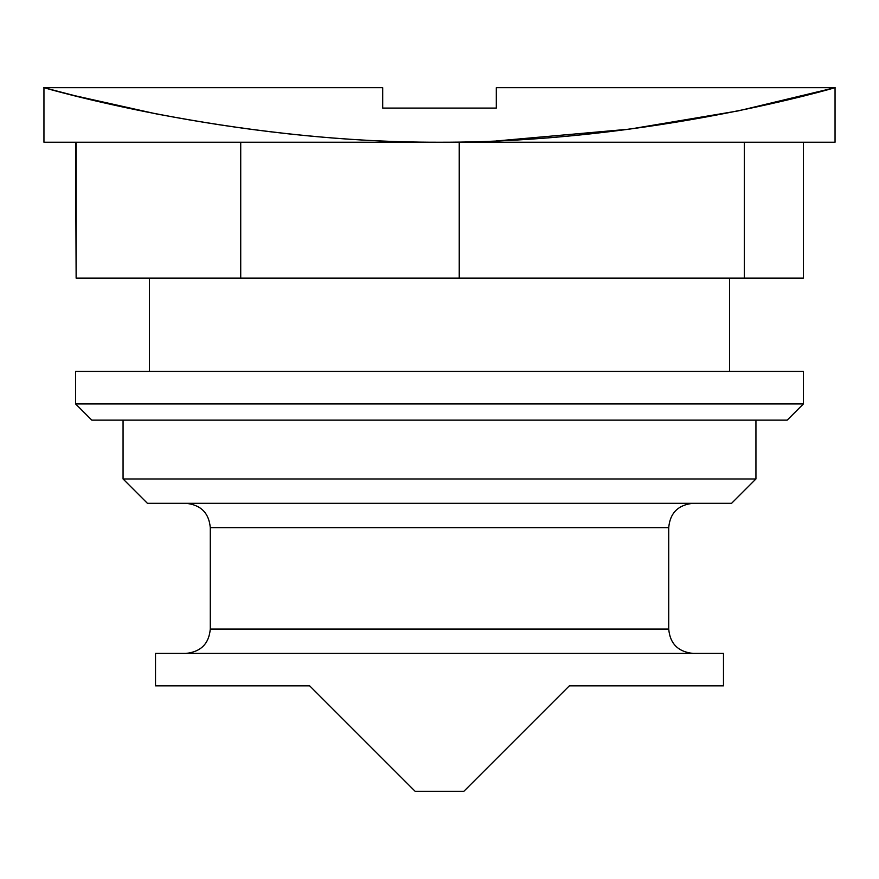 <?xml version="1.0" encoding="UTF-8"?>
<svg xmlns="http://www.w3.org/2000/svg" width="879" height="879" viewBox="0 0 879 879"><rect width="100%" height="100%" fill="white"/><g stroke="black" fill="none" stroke-linecap="round" stroke-linejoin="round"><path stroke-width="1.32" d="M76.132 142.233L76.132 278.149L75.594 142.233M459.234 142.233L459.234 278.149L240.725 278.149L240.725 142.233M744.326 142.233L744.326 278.149L803.406 278.149L803.406 142.233M459.234 278.149L744.326 278.149M76.132 278.149L240.725 278.149M496.294 140.97L629.518 129.136L738.448 110.853L835.05 87.658L835.05 142.233L439.5 142.233C652.493 142.717 839.324 86.274 835.05 87.658C840.346 86.241 650.526 142.805 439.5 142.233L43.95 142.233L43.95 87.658L74.374 95.602L160.275 114.775M723.483 685.862L569.317 685.862L463.837 791.342L415.163 791.342L309.683 685.862L155.517 685.862L155.517 653.416L723.483 653.416L723.483 685.862M439.5 142.233C228.364 142.772 38.841 86.296 43.95 87.658C39.555 86.241 226.518 142.717 439.5 142.233M803.406 371.454L75.594 371.454L75.594 403.911L803.406 403.911L803.406 371.454M803.406 403.911L787.177 420.14L91.823 420.14L75.594 403.911M755.94 420.14L755.94 478.967L123.06 478.967L123.06 420.14M755.94 478.967L731.603 503.304L147.397 503.304L123.06 478.967M835.05 87.658L496.294 87.658L496.294 108.084L382.706 108.084L382.706 87.658L43.95 87.658M693.059 503.304C678.138 504.887 670.029 512.995 668.721 527.642L210.279 527.642C208.971 512.995 200.862 504.887 185.941 503.304M668.721 527.642L668.721 629.067L210.279 629.067C208.971 643.714 200.862 651.833 185.941 653.416M149.43 278.149L149.43 371.454M729.57 278.149L729.57 371.454M210.279 527.642L210.279 629.067M668.721 629.067C670.029 643.714 678.138 651.833 693.059 653.416"/></g></svg>

